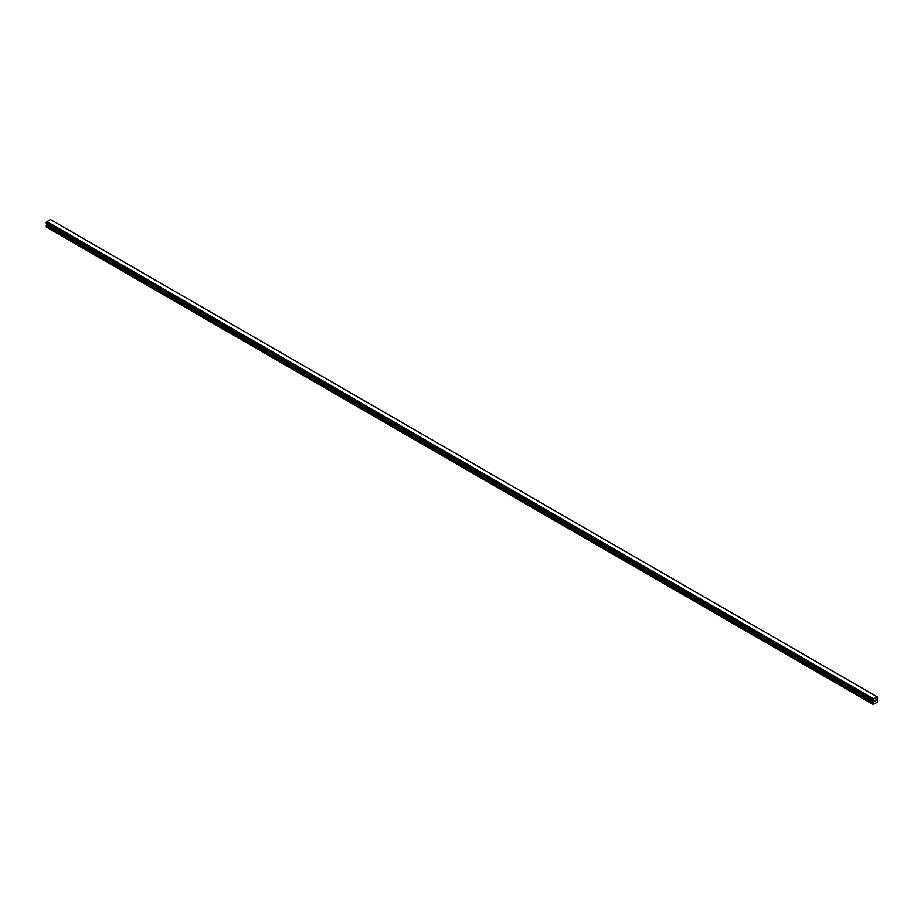 <?xml version="1.0" encoding="UTF-8"?>
<svg xmlns="http://www.w3.org/2000/svg" width="924" height="924" viewBox="0 0 924 924"><rect width="100%" height="100%" fill="white"/><g stroke="black" fill="none" stroke-linecap="round" stroke-linejoin="round"><path stroke-width="1.39" d="M874.658 701.466L875.19 700.103M875.502 700.981L876.033 699.826M873.423 700.762L873.226 704.481L877.477 702.021L877.038 699.052L877.731 697.158L51.016 219.866M877.28 696.904L873.423 699.133L46.72 221.841L46.258 223.227L872.926 700.496L46.2 223.134M872.903 700.427L873.423 699.133M872.926 700.496L46.258 223.227L873.018 700.519M46.939 223.62L46.523 227.189L873.226 704.481M877.119 696.811L50.416 219.519L46.72 221.841M873.584 698.856L46.881 221.564M873.411 699.168L46.708 221.875M873.018 699.849L46.316 222.569M872.961 699.918L46.269 222.626M872.903 704.284L46.2 226.992M872.926 699.976L46.235 222.684M872.903 700.08L46.2 222.788M873.665 700.993L46.962 223.712M873.665 701.686L46.962 224.405M873.596 701.894L46.905 224.613M872.961 703.014L46.258 225.722M872.903 703.222L46.2 225.93"/></g></svg>
